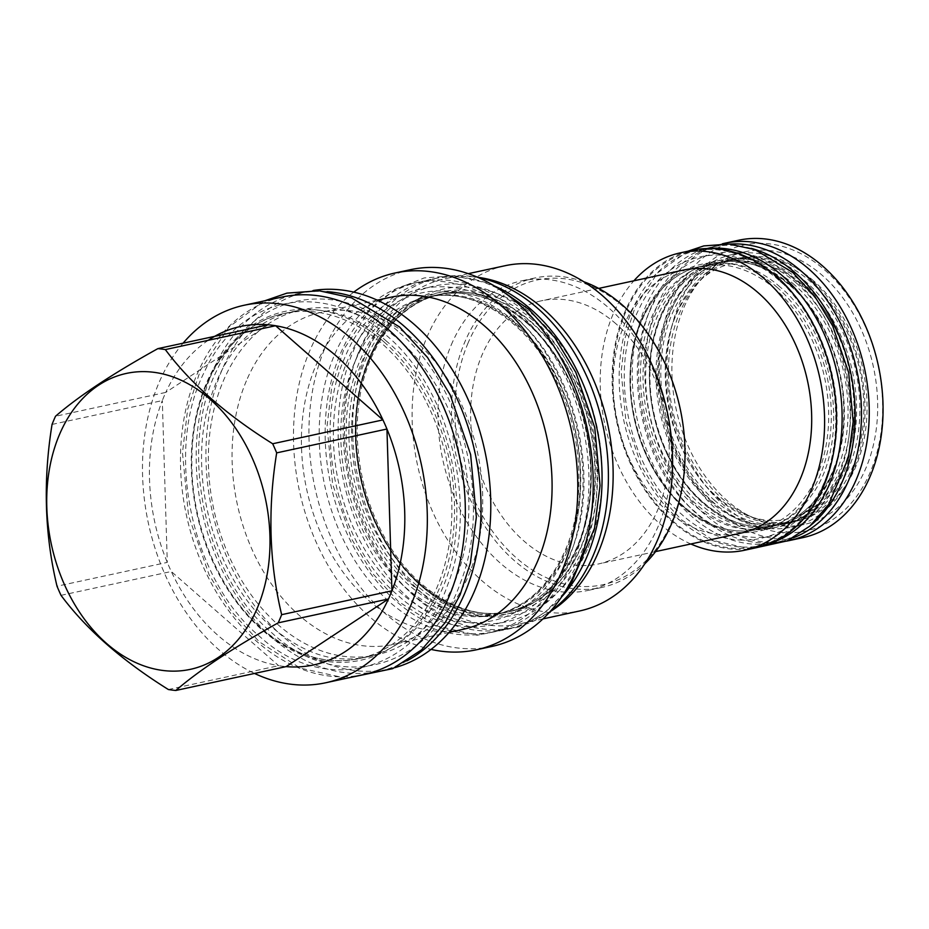 <?xml version="1.0" encoding="UTF-8"?>
<svg xmlns="http://www.w3.org/2000/svg" width="929" height="929" viewBox="0 0 929 929"><rect width="100%" height="100%" fill="white"/><g stroke="black" fill="none" stroke-linecap="round" stroke-linejoin="round"><path stroke-width="0.7" stroke-dasharray="4.64 3.48" d="M494.286 285.923A178.949 129.375 -102.2 0 0 432.264 279.06A178.949 129.375 -102.2 0 0 338.713 413.347A178.949 129.375 -102.2 0 0 408.853 598.253A178.949 129.375 77.8 0 0 507.919 628.875L514.248 627.505A178.949 129.375 77.8 0 1 415.182 596.882A178.949 129.375 -102.2 0 1 345.042 411.977A178.949 129.375 -102.2 0 1 438.593 277.69A178.949 129.375 -102.2 0 1 478.168 277.527M561.569 596.999A178.949 129.375 77.8 0 1 507.919 628.875M550.351 611.305A178.949 129.375 77.8 0 1 514.248 627.505M530.749 321.898A162.447 117.437 -102.2 0 0 440.822 294.098A162.447 117.437 -102.2 0 0 369.022 359.755A162.447 117.437 -102.2 0 0 419.56 583.842A162.447 117.437 -102.2 0 0 509.498 611.642A162.447 117.437 -102.2 0 0 581.299 545.997A162.447 117.437 -102.2 0 0 530.749 321.898M588.103 547.669A166.848 120.631 -102.2 0 0 536.184 317.497A166.848 120.631 -102.2 0 0 370.067 356.376A166.848 120.631 -102.2 0 0 421.987 586.547A166.848 120.631 -102.2 0 0 588.103 547.669M542.966 618.9L520.217 623.812A176.603 127.679 -102.2 0 1 382.388 543.105A176.603 127.679 -102.2 0 1 367.501 349.954A176.603 127.679 77.8 0 1 445.56 278.584A176.603 127.679 77.8 0 1 477.599 277.272M520.217 623.812A176.603 127.679 -102.2 0 0 549.945 611.77M505.028 265.729A176.603 127.679 77.8 0 0 426.968 337.099A176.603 127.679 -102.2 0 0 441.856 530.238A176.603 127.679 -102.2 0 0 579.684 610.957M451.262 344.914A158.313 114.453 77.8 0 1 521.239 280.93A158.313 114.453 77.8 0 1 644.807 353.287A158.313 114.453 77.8 0 1 658.138 526.429A158.313 114.453 -102.2 0 1 588.173 590.403A158.313 114.453 -102.2 0 1 464.605 518.057A158.313 114.453 -102.2 0 1 451.262 344.914M583.853 281.766A158.313 114.453 -102.2 0 0 534.79 278.003A158.313 114.453 -102.2 0 0 464.825 341.977A158.313 114.453 -102.2 0 0 478.156 515.119A158.313 114.453 -102.2 0 0 601.725 587.476A158.313 114.453 -102.2 0 0 644.842 563.764M468.065 343.022A155.875 112.699 -102.2 0 0 516.559 558.062A155.875 112.699 -102.2 0 0 671.748 521.738A155.875 112.699 -102.2 0 0 623.254 306.698A155.875 112.699 -102.2 0 0 468.065 343.022M615.985 323.826A134.635 97.336 -102.2 0 0 541.444 300.787A134.635 97.336 -102.2 0 0 471.061 401.827A134.635 97.336 -102.2 0 0 523.828 540.933A134.635 97.336 -102.2 0 0 598.369 563.973A134.635 97.336 -102.2 0 0 668.752 462.944A134.635 97.336 -102.2 0 0 615.985 323.826M683.941 269.967A134.635 97.336 -102.2 0 0 613.558 371.008A134.635 97.336 -102.2 0 0 666.325 510.114A134.635 97.336 77.8 0 0 740.866 533.153M690.816 543.976A152.124 109.982 77.8 0 1 660.345 524.211A152.124 109.982 77.8 0 1 633.903 280.79M756.473 547.68A152.124 109.982 77.8 0 1 672.248 521.645A152.124 109.982 77.8 0 1 612.629 364.458A152.124 109.982 77.8 0 1 692.151 250.296M776.04 277.132A151.137 109.274 77.8 0 1 835.276 433.297A151.137 109.274 77.8 0 1 756.264 546.716A151.137 109.274 77.8 0 1 672.584 520.844A151.137 109.274 77.8 0 1 613.349 364.679A151.137 109.274 77.8 0 1 692.36 251.26A151.137 109.274 77.8 0 1 776.04 277.132M771.093 543A151.137 109.274 77.8 0 1 762.593 545.346A151.137 109.274 77.8 0 1 678.913 519.474A151.137 109.274 -102.2 0 1 619.678 363.309A151.137 109.274 -102.2 0 1 698.701 249.889A151.137 109.274 -102.2 0 1 707.41 248.507M775.46 289.337A134.635 97.336 -102.2 0 0 700.919 266.298A134.635 97.336 -102.2 0 0 630.536 367.338A134.635 97.336 -102.2 0 0 683.303 506.444A134.635 97.336 -102.2 0 0 757.843 529.484A134.635 97.336 -102.2 0 0 828.227 428.455A134.635 97.336 -102.2 0 0 775.46 289.337M791.032 285.969A134.635 97.336 -102.2 0 0 716.503 262.93A134.635 97.336 -102.2 0 0 646.108 363.959A134.635 97.336 -102.2 0 0 698.887 503.077A134.635 97.336 -102.2 0 0 773.416 526.116A134.635 97.336 -102.2 0 0 843.799 425.076A134.635 97.336 -102.2 0 0 791.032 285.969M751.155 248.333A151.137 109.274 -102.2 0 0 711.742 247.068A151.137 109.274 -102.2 0 0 632.73 360.487A151.137 109.274 -102.2 0 0 691.966 516.652A151.137 109.274 77.8 0 0 775.645 542.524L781.974 541.154A151.137 109.274 77.8 0 1 698.294 515.281A151.137 109.274 -102.2 0 1 639.059 359.117A151.137 109.274 -102.2 0 1 718.071 245.697A151.137 109.274 -102.2 0 1 729.741 244.072M810.994 525.094A151.137 109.274 77.8 0 1 775.645 542.524M793.273 537.81A151.137 109.274 77.8 0 1 781.974 541.154M794.841 285.145A134.635 97.336 -102.2 0 0 720.3 262.106A134.635 97.336 -102.2 0 0 649.917 363.146A134.635 97.336 -102.2 0 0 702.684 502.252A134.635 97.336 -102.2 0 0 777.213 525.291A134.635 97.336 -102.2 0 0 847.608 424.263A134.635 97.336 -102.2 0 0 794.841 285.145M801.355 283.74A134.635 97.336 -102.2 0 0 726.826 260.701A134.635 97.336 -102.2 0 0 656.431 361.729A134.635 97.336 -102.2 0 0 709.21 500.836A134.635 97.336 -102.2 0 0 783.739 523.886A134.635 97.336 -102.2 0 0 854.134 422.846A134.635 97.336 -102.2 0 0 801.355 283.74M718.454 498.838A134.635 97.336 -102.2 0 0 792.983 521.877A134.635 97.336 -102.2 0 0 863.378 420.849A134.635 97.336 -102.2 0 0 810.599 281.742A134.635 97.336 -102.2 0 0 736.07 258.692A134.635 97.336 -102.2 0 0 665.675 359.732A134.635 97.336 -102.2 0 0 718.454 498.838M813.839 281.046A134.635 97.336 -102.2 0 0 739.298 257.995A134.635 97.336 -102.2 0 0 668.915 359.035A134.635 97.336 -102.2 0 0 721.682 498.141A134.635 97.336 -102.2 0 0 796.223 521.181A134.635 97.336 -102.2 0 0 866.606 420.152A134.635 97.336 -102.2 0 0 813.839 281.046M577.49 546.821A162.447 117.437 -102.2 0 0 526.952 322.723A162.447 117.437 -102.2 0 0 437.025 294.923A162.447 117.437 -102.2 0 0 365.225 360.568A162.447 117.437 -102.2 0 0 415.762 584.666A162.447 117.437 -102.2 0 0 505.701 612.466A162.447 117.437 -102.2 0 0 577.49 546.821M419.234 281.975A178.856 129.305 77.8 0 0 340.188 354.263A178.856 129.305 -102.2 0 0 355.261 549.863A178.856 129.305 -102.2 0 0 494.855 631.604A178.856 129.305 -102.2 0 0 573.901 559.316A178.856 129.305 77.8 0 0 558.828 363.715A178.856 129.305 77.8 0 0 419.234 281.975L413.289 283.264A178.856 129.305 77.8 0 1 552.883 365.004A178.856 129.305 77.8 0 1 567.956 560.605A178.856 129.305 -102.2 0 1 488.898 632.893A178.856 129.305 -102.2 0 1 349.304 551.152A178.856 129.305 -102.2 0 1 334.231 355.552A178.856 129.305 77.8 0 1 413.289 283.264M410.351 269.7A192.733 139.338 -102.2 0 0 325.162 347.585A192.733 139.338 -102.2 0 0 341.407 558.375A192.733 139.338 -102.2 0 0 491.836 646.456M353.775 292.124A192.733 139.338 77.8 0 0 309.705 350.93A192.733 139.338 -102.2 0 0 431.056 649.406M462.677 629.444A169.949 122.86 -102.2 0 1 330.039 551.78A169.949 122.86 -102.2 0 1 315.721 365.921A169.949 122.86 77.8 0 1 390.83 297.234M246.359 380.913A169.949 122.86 -102.2 0 0 260.677 566.771A169.949 122.86 -102.2 0 0 393.315 644.447A169.949 122.86 -102.2 0 0 468.437 575.759A169.949 122.86 77.8 0 0 454.107 389.901A169.949 122.86 77.8 0 0 321.469 312.237A169.949 122.86 77.8 0 0 246.359 380.913M394.802 667.661A193.116 139.617 -102.2 0 1 389.181 669.043A193.116 139.617 -102.2 0 1 238.463 580.788A193.116 139.617 -102.2 0 1 222.194 369.591A193.116 139.617 77.8 0 1 307.545 291.543A193.116 139.617 77.8 0 1 313.224 290.487M307.545 291.543L297.791 293.657A193.116 139.617 77.8 0 0 212.439 371.705A193.116 139.617 -102.2 0 0 228.708 582.889A193.116 139.617 -102.2 0 0 379.427 671.156A193.116 139.617 -102.2 0 0 406.972 660.856M297.791 293.657A193.116 139.617 77.8 0 1 327.124 291.648M301.275 309.787A176.603 127.679 77.8 0 0 223.227 381.157A176.603 127.679 -102.2 0 0 238.103 574.308A176.603 127.679 -102.2 0 0 375.943 655.015A176.603 127.679 -102.2 0 0 454.002 583.644A176.603 127.679 77.8 0 0 439.115 390.505A176.603 127.679 77.8 0 0 301.275 309.787L284.309 313.456A176.603 127.679 -102.2 0 0 206.25 384.838A176.603 127.679 -102.2 0 0 261.2 628.468A176.603 127.679 -102.2 0 0 358.966 658.684A176.603 127.679 -102.2 0 0 437.025 587.314A176.603 127.679 -102.2 0 0 382.074 343.684A176.603 127.679 -102.2 0 0 284.309 313.456C231.995 323.606 192.558 384.641 191.92 457.66C190.097 522.11 218.443 591.343 261.792 628.561C293.099 655.259 325.498 665.292 358.966 658.684L375.943 655.015M363.727 674.547A193.116 139.617 77.8 0 1 256.81 641.498A193.116 139.617 -102.2 0 1 181.12 441.972A193.116 139.617 -102.2 0 1 282.079 297.048M183.094 343.184A193.116 139.617 77.8 0 0 158.731 383.317A193.116 139.617 -102.2 0 0 254.523 673.444M52.047 424.425L162.308 400.585A173.131 125.171 -102.2 0 1 163.992 396.451A173.131 125.171 77.8 0 1 165.78 392.41L55.508 416.262M208.259 340.304A173.131 125.171 -102.2 0 0 165.78 392.41L268.144 324.79M61.024 595.338L171.284 571.498L278.63 665.675A173.131 125.171 -102.2 0 1 171.284 571.498A173.131 125.171 -102.2 0 1 167.29 562.382A173.131 125.171 -102.2 0 1 162.308 400.585L167.29 562.382L57.017 586.222M168.358 689.515L278.63 665.675A173.131 125.171 -102.2 0 0 286.097 666.616M824.859 270.107A146.317 105.778 77.8 0 1 870.38 471.944A146.317 105.778 77.8 0 1 724.713 506.038A146.317 105.778 -102.2 0 1 679.192 304.201A146.317 105.778 -102.2 0 1 824.859 270.107M803.016 537.612A152.124 109.982 77.8 0 1 718.802 511.577A152.124 109.982 -102.2 0 1 659.172 354.39A152.124 109.982 -102.2 0 1 738.706 240.228M786.7 541.096A152.124 109.982 77.8 0 1 704.995 514.561A152.124 109.982 -102.2 0 1 645.249 359.082A152.124 109.982 -102.2 0 1 722.402 243.793M710.871 500.719A134.96 97.568 -102.2 0 0 785.586 523.817A134.96 97.568 -102.2 0 0 856.143 422.532A134.96 97.568 -102.2 0 0 803.248 283.09A134.96 97.568 -102.2 0 0 728.522 259.992A134.96 97.568 -102.2 0 0 657.964 361.276A134.96 97.568 -102.2 0 0 710.871 500.719M714.157 500.011A134.96 97.568 -102.2 0 0 788.872 523.108A134.96 97.568 -102.2 0 0 859.441 421.824A134.96 97.568 -102.2 0 0 806.535 282.381A134.96 97.568 -102.2 0 0 731.82 259.284A134.96 97.568 -102.2 0 0 661.262 360.557A134.96 97.568 -102.2 0 0 714.157 500.011M732.633 254.453A139.513 100.866 77.8 0 0 659.695 359.14A139.513 100.866 77.8 0 0 714.378 503.297A139.513 100.866 -102.2 0 0 791.613 527.173A139.513 100.866 -102.2 0 0 864.551 422.474A139.513 100.866 -102.2 0 0 809.867 278.328A139.513 100.866 77.8 0 0 732.633 254.453L745.302 251.713A139.513 100.866 77.8 0 1 822.537 275.588A139.513 100.866 77.8 0 1 877.22 419.734A139.513 100.866 77.8 0 1 804.282 524.432A139.513 100.866 77.8 0 1 727.047 500.557A139.513 100.866 77.8 0 1 672.364 356.411A139.513 100.866 77.8 0 1 745.302 251.713M526.325 321.48A164.317 118.796 77.8 0 1 577.455 548.168A164.317 118.796 77.8 0 1 413.858 586.454A164.317 118.796 -102.2 0 1 362.728 359.767A164.317 118.796 -102.2 0 1 526.325 321.48M532.665 320.11A164.317 118.796 -102.2 0 0 369.068 358.397A164.317 118.796 -102.2 0 0 420.187 585.084A164.317 118.796 77.8 0 0 583.784 546.798A164.317 118.796 77.8 0 0 532.665 320.11M369.452 359.662A162.447 117.437 -102.2 0 0 383.143 537.31A162.447 117.437 -102.2 0 0 509.928 611.549A162.447 117.437 -102.2 0 0 581.717 545.904A162.447 117.437 -102.2 0 0 568.025 368.244A162.447 117.437 -102.2 0 0 441.252 294.005A162.447 117.437 -102.2 0 0 369.452 359.662M777.364 287.56A136.517 98.695 -102.2 0 0 641.451 319.367A136.517 98.695 -102.2 0 0 683.93 507.675A136.517 98.695 77.8 0 0 819.831 475.869A136.517 98.695 77.8 0 0 777.364 287.56M790.405 284.738A136.517 98.695 -102.2 0 0 654.504 316.545A136.517 98.695 -102.2 0 0 696.971 504.853A136.517 98.695 77.8 0 0 832.883 473.047A136.517 98.695 77.8 0 0 790.405 284.738M796.745 283.368A136.517 98.695 -102.2 0 0 660.833 315.175A136.517 98.695 -102.2 0 0 703.311 503.483A136.517 98.695 77.8 0 0 839.212 471.677A136.517 98.695 77.8 0 0 796.745 283.368M354.46 362.902A162.447 117.437 -102.2 0 0 368.151 540.55A162.447 117.437 -102.2 0 0 494.925 614.801A162.447 117.437 -102.2 0 0 566.725 549.144A162.447 117.437 -102.2 0 0 553.034 371.495A162.447 117.437 -102.2 0 0 426.248 297.245A162.447 117.437 -102.2 0 0 354.46 362.902M566.609 552.918A167.696 121.234 -102.2 0 0 514.434 321.585A167.696 121.234 -102.2 0 0 347.481 360.661A167.696 121.234 -102.2 0 0 399.656 591.994A167.696 121.234 -102.2 0 0 566.609 552.918M383.991 341.895A178.484 129.038 77.8 0 1 439.522 588.115A178.484 129.038 77.8 0 1 261.827 629.699A178.484 129.038 -102.2 0 1 206.296 383.48A178.484 129.038 -102.2 0 1 383.991 341.895M399.702 332.803C463.269 386.034 491.929 503.065 460.726 582.018C430.835 669.461 338.528 694.509 272.209 633.16C203.927 576.41 177.207 446.93 217.641 368.732C252.2 292.74 337.703 275.867 399.702 332.803M386.65 335.624C450.217 388.856 478.876 505.887 447.673 584.84C417.795 672.282 325.475 697.331 259.156 635.982C190.875 579.231 164.154 449.752 204.589 371.554C239.159 295.561 324.651 278.688 386.65 335.624M528.996 315.21C589.892 366.014 615.555 479.84 582.541 552.627C552.616 628.132 470.469 647.362 411.187 592.725C350.291 541.921 324.627 428.095 357.642 355.308C387.567 279.803 469.714 260.573 528.996 315.21M515.943 318.032C576.839 368.836 602.515 482.662 569.489 555.449C539.563 630.954 457.416 650.184 398.146 595.547C337.25 544.742 311.575 430.917 344.601 358.129C374.526 282.625 456.673 263.395 515.943 318.032M793.076 278.456C842.197 319.611 864.434 409.933 840.501 471.096C817.497 539.145 745.801 558.782 694.311 511.136C641.289 467.078 620.653 366.432 652.228 305.896C679.111 247.335 745.163 234.468 793.076 278.456M780.023 281.278C829.144 322.433 851.394 412.755 827.46 473.918C804.456 541.967 732.76 561.604 681.259 513.958C628.236 469.9 607.601 369.254 639.175 308.718C666.07 250.156 732.11 237.29 780.023 281.278M432.264 279.06L438.593 277.69M420.163 583.946C380.286 549.713 354.204 486.018 355.877 426.725C356.469 359.535 392.746 303.411 440.822 294.098L441.252 294.005C410.258 301.275 386.789 322.839 370.857 358.699C350.198 405.996 353.183 473.082 378.498 525.361C406.821 586.826 463.083 622.86 509.928 611.549L509.498 611.642C478.737 617.715 448.951 608.483 420.163 583.946M468.309 273.66L445.56 278.584M601.725 587.476L588.173 590.403M534.79 278.003L521.239 280.93M598.659 288.42L541.444 300.787M655.572 551.605L598.369 563.973M756.264 546.716L762.593 545.346M692.36 251.26L698.701 249.889M683.895 506.549C650.857 478.18 629.212 425.343 630.605 376.175C631.093 320.459 661.169 273.985 700.919 266.298L716.503 262.93C741.934 257.902 766.576 265.543 790.44 285.865C823.477 314.234 845.123 367.071 843.729 416.238C843.242 471.955 813.165 518.428 773.416 526.116L757.843 529.484C732.4 534.512 707.759 526.871 683.895 506.549M711.742 247.068L718.071 245.697M783.739 523.886L777.213 525.291C751.782 530.32 727.14 522.679 703.276 502.357C670.239 473.987 648.593 421.151 649.986 371.983C650.474 316.266 680.551 269.793 720.3 262.106L726.826 260.701M802.122 285.366C854.366 327.96 871.077 432.299 834.463 484.45C807.719 527.033 757.611 532.781 717.687 497.212C665.443 454.629 648.732 350.279 685.347 298.128C712.09 255.545 762.198 249.796 802.122 285.366M739.298 257.995L736.07 258.692M796.223 521.181L792.983 521.877M526.36 322.618C566.226 356.852 592.307 420.547 590.635 479.84C590.043 547.03 553.777 603.153 505.701 612.466L494.925 614.801C525.919 607.531 549.387 585.967 565.32 550.107C585.978 502.786 582.982 435.678 557.655 383.398C529.321 321.957 473.082 285.946 426.248 297.245L437.025 294.923C467.786 288.849 497.561 298.081 526.36 322.618M494.855 631.604L488.898 632.893M449.09 632.382L393.315 644.447M377.244 300.172L321.469 312.237M389.181 669.043L379.427 671.156M788.872 523.108L785.586 523.817M731.82 259.284L728.522 259.992M791.613 527.173L804.282 524.432M346.354 678.309L300.23 668.102L259.307 641.823L231.588 611.665L209.118 574.807L188.506 515.549L182.479 452.713L187.646 409.352L200.536 369.974L228.824 327.113L264.707 300.81M386.801 341.466C362.275 319.332 328.111 304.712 292.937 311.598C275.495 315.221 259.783 323.826 245.802 337.401C228.395 354.588 215.9 377.441 208.305 405.985C187.472 480.316 216.55 580.683 272.046 627.307C297.129 648.14 321.376 658.684 344.787 658.94C358.095 659.393 370.822 657.012 382.969 651.821C400.376 644.32 415.356 631.604 427.886 613.674C480.2 544.487 458.763 400.039 386.801 341.466M564.333 592.807L544.917 612.374L522.353 626.285L477.123 635.239L436.305 625.798L398.297 601.4L372.587 573.425L351.743 539.25L332.64 484.323L327.054 426.086L331.85 385.883L343.8 349.362L370.079 309.554L395.231 289.43L424.147 277.945L454.026 275.739L484.218 282.335L498.536 288.594M516.094 323.873C503.855 313.178 491.023 305.386 477.599 300.485C444.167 288.617 413.904 295.155 386.812 320.099C370.834 335.857 359.349 356.864 352.37 383.12C333.174 451.529 359.976 543.999 411.036 586.884C434.087 606.022 456.336 615.706 477.785 615.927C489.966 616.333 501.625 614.162 512.738 609.401C528.694 602.538 542.431 590.867 553.939 574.412C602.05 510.845 582.309 377.731 516.094 323.873M752.13 548.609L748.472 548.563L713.716 540.527L681.421 519.81L659.636 496.121L642.009 467.217L625.879 420.802L621.153 371.612L625.205 337.599L635.331 306.675L657.662 272.871L687.82 251.236M780.186 287.131C761.501 270.269 735.687 259.307 709.338 264.486C696.262 267.192 684.464 273.66 673.908 283.902C666.279 291.369 659.799 300.52 654.481 311.354C624.671 367.57 644.424 464.361 694.16 505.283C713.228 521.111 731.564 529.1 749.146 529.251C759.121 529.588 768.678 527.811 777.782 523.91C790.858 518.289 802.157 508.697 811.656 495.122C851.521 442.599 835.113 331.711 780.186 287.131"/><path stroke-width="1.39" d="M561.569 596.999A178.949 129.375 77.8 0 0 531.33 309.694A178.949 129.375 -102.2 0 0 494.286 285.923M550.351 611.305A178.949 129.375 77.8 0 0 537.67 308.323A178.949 129.375 -102.2 0 0 478.168 277.527M477.599 277.272A176.603 127.679 77.8 0 1 598.276 552.441A176.603 127.679 -102.2 0 1 549.945 611.77M542.966 618.9L579.684 610.957A176.603 127.679 -102.2 0 0 657.744 539.575A176.603 127.679 77.8 0 0 642.856 346.436A176.603 127.679 77.8 0 0 505.028 265.729L468.309 273.66M644.842 563.764A158.313 114.453 -102.2 0 0 671.702 523.491A158.313 114.453 -102.2 0 0 583.853 281.766M655.572 551.605L740.866 533.153A134.635 97.336 77.8 0 0 811.249 432.124A134.635 97.336 77.8 0 0 758.482 293.007A134.635 97.336 -102.2 0 0 683.941 269.967L598.659 288.42M633.903 280.79A152.124 109.982 77.8 0 1 680.249 252.874A152.124 109.982 77.8 0 1 764.462 278.909A152.124 109.982 77.8 0 1 824.093 436.096A152.124 109.982 77.8 0 1 744.559 550.247A152.124 109.982 77.8 0 1 690.816 543.976M680.249 252.874L692.151 250.296A152.124 109.982 77.8 0 1 776.377 276.331A152.124 109.982 77.8 0 1 835.995 433.518A152.124 109.982 77.8 0 1 756.473 547.68L744.559 550.247M707.41 248.507A151.137 109.274 -102.2 0 1 782.369 275.762A151.137 109.274 77.8 0 1 841.953 426.028A151.137 109.274 77.8 0 1 771.093 543M810.994 525.094A151.137 109.274 77.8 0 0 795.421 272.94A151.137 109.274 -102.2 0 0 751.155 248.333M793.273 537.81A151.137 109.274 77.8 0 0 861.404 419.85A151.137 109.274 77.8 0 0 801.75 271.57A151.137 109.274 -102.2 0 0 729.741 244.072M476.38 649.801L491.836 646.456A192.733 139.338 -102.2 0 0 577.025 568.56A192.733 139.338 -102.2 0 0 560.779 357.781A192.733 139.338 -102.2 0 0 410.351 269.7L394.895 273.033A192.733 139.338 77.8 0 1 545.323 361.126A192.733 139.338 77.8 0 1 561.569 571.904A192.733 139.338 -102.2 0 1 476.38 649.801A192.733 139.338 -102.2 0 1 431.056 649.406M353.775 292.124A192.733 139.338 77.8 0 1 394.895 273.033M377.244 300.172L390.83 297.234A169.949 122.86 77.8 0 1 523.468 374.91A169.949 122.86 77.8 0 1 537.786 560.768A169.949 122.86 -102.2 0 1 462.677 629.444L449.09 632.382M313.224 290.487A193.116 139.617 77.8 0 1 460.11 383.189A193.116 139.617 77.8 0 1 474.533 590.995A193.116 139.617 -102.2 0 1 394.802 667.661M406.972 660.856A193.116 139.617 -102.2 0 0 464.79 593.108A193.116 139.617 77.8 0 0 457.393 399.482A193.116 139.617 77.8 0 0 327.124 291.648M244.083 305.269L282.079 297.048A193.116 139.617 -102.2 0 1 388.996 330.097A193.116 139.617 77.8 0 1 464.686 529.635A193.116 139.617 77.8 0 1 363.727 674.547L325.731 682.769A193.116 139.617 -102.2 0 0 411.082 604.721A193.116 139.617 77.8 0 0 394.802 393.524A193.116 139.617 77.8 0 0 244.083 305.269A193.116 139.617 77.8 0 0 183.094 343.184M254.523 673.444A193.116 139.617 -102.2 0 0 325.731 682.769M208.259 340.304A173.131 125.171 -102.2 0 1 268.144 324.79A173.131 125.171 77.8 0 1 275.611 325.731A173.131 125.171 -102.2 0 1 382.945 419.908A173.131 125.171 77.8 0 1 386.94 429.024A173.131 125.171 -102.2 0 1 391.922 590.832A173.131 125.171 77.8 0 1 390.238 594.955A173.131 125.171 -102.2 0 1 388.45 598.996L278.189 622.848A173.131 125.171 -102.2 0 0 279.966 618.807A173.131 125.171 -102.2 0 0 281.65 614.673C269.259 563.067 267.598 509.127 276.679 452.876A173.131 125.171 -102.2 0 0 272.673 443.76C226.165 414.694 190.387 383.294 165.339 349.583A173.131 125.171 -102.2 0 0 157.872 348.63C113.013 373.493 78.895 396.033 55.508 416.262A173.131 125.171 -102.2 0 0 53.731 420.303A173.131 125.171 -102.2 0 0 52.047 424.425C42.966 480.688 44.627 534.616 57.017 586.222A173.131 125.171 -102.2 0 0 61.024 595.338C86.06 629.061 121.838 660.449 168.358 689.515A173.131 125.171 -102.2 0 0 175.825 690.468C199.212 670.25 233.33 647.71 278.189 622.848M281.65 614.673L391.922 590.832L386.94 429.024L276.679 452.876M59.456 434.609A151.381 109.436 -102.2 0 0 106.556 643.437A151.381 109.436 -102.2 0 0 257.263 608.158A151.381 109.436 -102.2 0 0 210.175 399.342A151.381 109.436 -102.2 0 0 59.456 434.609M286.097 666.616A173.131 125.171 -102.2 0 0 388.45 598.996L286.097 666.616L175.825 690.468M268.144 324.79L157.872 348.63M272.673 443.76L382.945 419.908L275.611 325.731L165.339 349.583M789.209 540.597A152.124 109.982 77.8 0 0 868.743 426.434A152.124 109.982 77.8 0 0 809.113 269.247A152.124 109.982 -102.2 0 0 724.899 243.212L738.706 240.228A152.124 109.982 -102.2 0 1 822.92 266.263A152.124 109.982 77.8 0 1 882.55 423.45A152.124 109.982 77.8 0 1 803.016 537.612L789.209 540.597A152.124 109.982 77.8 0 1 786.7 541.096M724.899 243.212A152.124 109.982 -102.2 0 0 722.402 243.793M264.707 300.81L286.933 293.134L319.053 290.765L351.499 297.849L399.54 326.95L427.549 357.491L450.17 394.848L470.631 454.56L476.356 517.058L470.388 563.067L460.122 594.699L445.212 622.558L421.511 649.882L392.723 668.636L346.354 678.309M498.536 288.594L528.833 309.357L554.81 337.68L575.794 372.32L594.757 427.665L600.053 485.577L594.525 528.241L571.161 583.447L564.333 592.807M687.82 251.236L703.764 245.918L729.277 244.037L755.01 249.657L792.925 272.603L814.919 296.595L832.663 325.882L848.688 372.645L853.159 421.58L848.479 457.649L828.668 504.447L809.925 526.058L787.095 540.922L752.13 548.609"/></g></svg>
